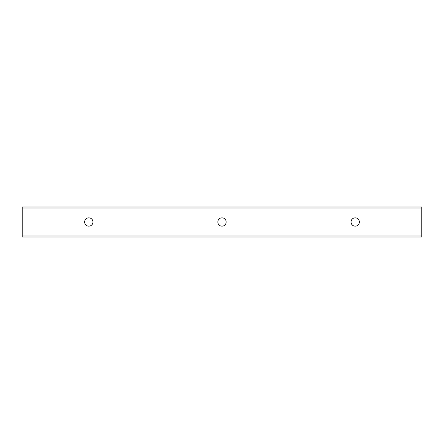 <?xml version="1.0" encoding="UTF-8"?>
<svg xmlns="http://www.w3.org/2000/svg" width="444" height="444" viewBox="0 0 444 444"><rect width="100%" height="100%" fill="white"/><g stroke="black" fill="none" stroke-linecap="round" stroke-linejoin="round"><path stroke-width="0.67" d="M355.2 217.838A4.163 4.163 0 0 1 358.808 224.081A4.163 4.163 0 0 1 351.593 224.081A4.163 4.163 0 0 1 355.2 217.838M222 217.838A4.163 4.163 0 0 1 225.608 224.081A4.163 4.163 0 0 1 218.393 224.081A4.163 4.163 0 0 1 222 217.838M88.8 217.838A4.163 4.163 0 0 1 92.408 224.081A4.163 4.163 0 0 1 85.193 224.081A4.163 4.163 0 0 1 88.8 217.838M22.2 236.985L421.8 236.985L421.8 207.015L22.2 207.015L22.2 236.985M22.2 235.986L421.8 235.986M22.2 208.014L421.8 208.014"/></g></svg>
